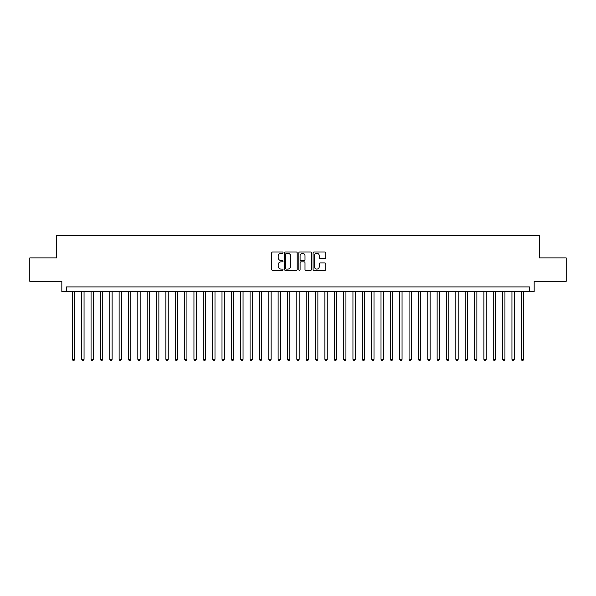 <?xml version="1.0" encoding="UTF-8"?>
<svg xmlns="http://www.w3.org/2000/svg" width="596" height="596" viewBox="0 0 596 596"><rect width="100%" height="100%" fill="white"/><g stroke="black" fill="none" stroke-linecap="round" stroke-linejoin="round"><path stroke-width="0.89" d="M283.033 252.659A0.641 0.641 0 0 0 282.392 252.019L272.64 252.019A0.916 0.916 0 0 0 271.724 252.935L271.724 269.459A0.916 0.916 0 0 0 272.64 270.375L282.392 270.375A0.641 0.641 0 0 0 283.033 269.735A0.641 0.641 0 0 0 282.392 269.094L281.133 269.094A2.935 2.935 0 0 1 278.19 266.151L278.19 264.773A2.935 2.935 0 0 1 281.133 261.838L282.392 261.838A0.641 0.641 0 0 0 283.033 261.197A0.641 0.641 0 0 0 282.392 260.556L281.133 260.556A2.935 2.935 0 0 1 278.19 257.614L278.19 256.235A2.935 2.935 0 0 1 281.133 253.3L282.392 253.3A0.641 0.641 0 0 0 283.033 252.659M324.827 258.485A0.916 0.916 0 0 0 325.751 257.569L325.751 252.935A0.916 0.916 0 0 0 324.827 252.019L313.995 252.019A0.916 0.916 0 0 0 313.079 252.935L313.079 269.459A0.916 0.916 0 0 0 313.995 270.375L324.827 270.375A0.916 0.916 0 0 0 325.751 269.459L325.751 263.857A0.916 0.916 0 0 0 324.827 262.94L320.194 262.94A0.916 0.916 0 0 0 319.277 263.857L319.277 266.635A2.458 2.458 0 0 1 316.819 269.094A2.458 2.458 0 0 1 314.368 266.635L314.368 255.758A2.458 2.458 0 0 1 316.819 253.3A2.458 2.458 0 0 1 319.277 255.758L319.277 257.569A0.916 0.916 0 0 0 320.194 258.485L324.827 258.485M529.486 291.593L534.165 291.593L534.165 281.305L566.2 281.305L566.2 257.919L539.313 257.919L539.313 235.472L56.687 235.472L56.687 257.919L29.8 257.919L29.8 281.305L61.835 281.305L61.835 291.593L529.486 291.593L529.486 286.914L66.514 286.914L66.514 291.593M297.195 252.935A0.916 0.916 0 0 0 296.279 252.019L285.447 252.019A0.916 0.916 0 0 0 284.53 252.935L284.53 269.459A0.916 0.916 0 0 0 285.447 270.375L296.279 270.375A0.916 0.916 0 0 0 297.195 269.459L297.195 252.935M299.721 252.019L310.553 252.019A0.916 0.916 0 0 1 311.47 252.935L311.47 269.459A0.916 0.916 0 0 1 310.553 270.375L305.919 270.375A0.916 0.916 0 0 1 305.003 269.459L305.003 262.754A0.916 0.916 0 0 0 304.079 261.838L301.01 261.838A0.916 0.916 0 0 0 300.086 262.754L300.086 269.735A0.641 0.641 0 0 1 299.445 270.375A0.641 0.641 0 0 1 298.805 269.735L298.805 252.935A0.916 0.916 0 0 1 299.721 252.019M286.452 253.3A0.641 0.641 0 0 0 285.812 253.941L285.812 268.446A0.641 0.641 0 0 0 286.452 269.094L287.786 269.094A2.935 2.935 0 0 0 290.721 266.151L290.721 256.235A2.935 2.935 0 0 0 287.786 253.3L286.452 253.3M305.003 255.803A2.458 2.458 0 0 0 302.545 253.345A2.458 2.458 0 0 0 300.086 255.803L300.086 259.632A0.916 0.916 0 0 0 301.01 260.556L304.079 260.556A0.916 0.916 0 0 0 305.003 259.632L305.003 255.803M72.354 291.593L72.354 359.306L74.694 359.306L74.694 291.593M74.694 359.306L73.993 360.528L73.055 360.528L72.354 359.306M81.712 291.593L81.712 359.306L84.051 359.306L84.051 291.593M84.051 359.306L83.343 360.528L82.412 360.528L81.712 359.306M91.061 291.593L91.061 359.306L93.401 359.306L93.401 291.593M93.401 359.306L92.7 360.528L91.762 360.528L91.061 359.306M100.419 291.593L100.419 359.306L102.758 359.306L102.758 291.593M102.758 359.306L102.05 360.528L101.119 360.528L100.419 359.306M109.768 291.593L109.768 359.306L112.108 359.306L112.108 291.593M112.108 359.306L111.407 360.528L110.469 360.528L109.768 359.306M119.126 291.593L119.126 359.306L121.457 359.306L121.457 291.593M121.457 359.306L120.757 360.528L119.826 360.528L119.126 359.306M128.475 291.593L128.475 359.306L130.815 359.306L130.815 291.593M130.815 359.306L130.114 360.528L129.176 360.528L128.475 359.306M137.825 291.593L137.825 359.306L140.164 359.306L140.164 291.593M140.164 359.306L139.464 360.528L138.533 360.528L137.825 359.306M147.182 291.593L147.182 359.306L149.522 359.306L149.522 291.593M149.522 359.306L148.821 360.528L147.882 360.528L147.182 359.306M156.532 291.593L156.532 359.306L158.871 359.306L158.871 291.593M158.871 359.306L158.171 360.528L157.232 360.528L156.532 359.306M165.889 291.593L165.889 359.306L168.228 359.306L168.228 291.593M168.228 359.306L167.521 360.528L166.589 360.528L165.889 359.306M175.239 291.593L175.239 359.306L177.578 359.306L177.578 291.593M177.578 359.306L176.878 360.528L175.939 360.528L175.239 359.306M184.596 291.593L184.596 359.306L186.935 359.306L186.935 291.593M186.935 359.306L186.228 360.528L185.296 360.528L184.596 359.306M193.946 291.593L193.946 359.306L196.285 359.306L196.285 291.593M196.285 359.306L195.585 360.528L194.646 360.528L193.946 359.306M203.303 291.593L203.303 359.306L205.635 359.306L205.635 291.593M205.635 359.306L204.935 360.528L204.003 360.528L203.303 359.306M212.653 291.593L212.653 359.306L214.992 359.306L214.992 291.593M214.992 359.306L214.292 360.528L213.353 360.528L212.653 359.306M222.003 291.593L222.003 359.306L224.342 359.306L224.342 291.593M224.342 359.306L223.642 360.528L222.71 360.528L222.003 359.306M231.36 291.593L231.36 359.306L233.699 359.306L233.699 291.593M233.699 359.306L232.999 360.528L232.06 360.528L231.36 359.306M240.71 291.593L240.71 359.306L243.049 359.306L243.049 291.593M243.049 359.306L242.349 360.528L241.417 360.528L240.71 359.306M250.067 291.593L250.067 359.306L252.406 359.306L252.406 291.593M252.406 359.306L251.706 360.528L250.767 360.528L250.067 359.306M259.416 291.593L259.416 359.306L261.756 359.306L261.756 291.593M261.756 359.306L261.055 360.528L260.117 360.528L259.416 359.306M268.774 291.593L268.774 359.306L271.113 359.306L271.113 291.593M271.113 359.306L270.405 360.528L269.474 360.528L268.774 359.306M278.123 291.593L278.123 359.306L280.463 359.306L280.463 291.593M280.463 359.306L279.762 360.528L278.824 360.528L278.123 359.306M287.481 291.593L287.481 359.306L289.812 359.306L289.812 291.593M289.812 359.306L289.112 360.528L288.181 360.528L287.481 359.306M296.83 291.593L296.83 359.306L299.17 359.306L299.17 291.593M299.17 359.306L298.469 360.528L297.531 360.528L296.83 359.306M306.188 291.593L306.188 359.306L308.519 359.306L308.519 291.593M308.519 359.306L307.819 360.528L306.888 360.528L306.188 359.306M315.537 291.593L315.537 359.306L317.877 359.306L317.877 291.593M317.877 359.306L317.176 360.528L316.238 360.528L315.537 359.306M324.887 291.593L324.887 359.306L327.226 359.306L327.226 291.593M327.226 359.306L326.526 360.528L325.595 360.528L324.887 359.306M334.244 291.593L334.244 359.306L336.584 359.306L336.584 291.593M336.584 359.306L335.883 360.528L334.945 360.528L334.244 359.306M343.594 291.593L343.594 359.306L345.933 359.306L345.933 291.593M345.933 359.306L345.233 360.528L344.294 360.528L343.594 359.306M352.951 291.593L352.951 359.306L355.291 359.306L355.291 291.593M355.291 359.306L354.583 360.528L353.651 360.528L352.951 359.306M362.301 291.593L362.301 359.306L364.64 359.306L364.64 291.593M364.64 359.306L363.94 360.528L363.001 360.528L362.301 359.306M371.658 291.593L371.658 359.306L373.997 359.306L373.997 291.593M373.997 359.306L373.29 360.528L372.358 360.528L371.658 359.306M381.008 291.593L381.008 359.306L383.347 359.306L383.347 291.593M383.347 359.306L382.647 360.528L381.708 360.528L381.008 359.306M390.365 291.593L390.365 359.306L392.697 359.306L392.697 291.593M392.697 359.306L391.997 360.528L391.065 360.528L390.365 359.306M399.715 291.593L399.715 359.306L402.054 359.306L402.054 291.593M402.054 359.306L401.354 360.528L400.415 360.528L399.715 359.306M409.065 291.593L409.065 359.306L411.404 359.306L411.404 291.593M411.404 359.306L410.704 360.528L409.772 360.528L409.065 359.306M418.422 291.593L418.422 359.306L420.761 359.306L420.761 291.593M420.761 359.306L420.061 360.528L419.122 360.528L418.422 359.306M427.772 291.593L427.772 359.306L430.111 359.306L430.111 291.593M430.111 359.306L429.411 360.528L428.479 360.528L427.772 359.306M437.129 291.593L437.129 359.306L439.468 359.306L439.468 291.593M439.468 359.306L438.768 360.528L437.829 360.528L437.129 359.306M446.478 291.593L446.478 359.306L448.818 359.306L448.818 291.593M448.818 359.306L448.118 360.528L447.179 360.528L446.478 359.306M455.836 291.593L455.836 359.306L458.175 359.306L458.175 291.593M458.175 359.306L457.467 360.528L456.536 360.528L455.836 359.306M465.185 291.593L465.185 359.306L467.525 359.306L467.525 291.593M467.525 359.306L466.824 360.528L465.886 360.528L465.185 359.306M474.543 291.593L474.543 359.306L476.875 359.306L476.875 291.593M476.875 359.306L476.174 360.528L475.243 360.528L474.543 359.306M483.892 291.593L483.892 359.306L486.232 359.306L486.232 291.593M486.232 359.306L485.531 360.528L484.593 360.528L483.892 359.306M493.242 291.593L493.242 359.306L495.581 359.306L495.581 291.593M495.581 359.306L494.881 360.528L493.95 360.528L493.242 359.306M502.599 291.593L502.599 359.306L504.939 359.306L504.939 291.593M504.939 359.306L504.238 360.528L503.3 360.528L502.599 359.306M511.949 291.593L511.949 359.306L514.288 359.306L514.288 291.593M514.288 359.306L513.588 360.528L512.657 360.528L511.949 359.306M521.306 291.593L521.306 359.306L523.646 359.306L523.646 291.593M523.646 359.306L522.945 360.528L522.007 360.528L521.306 359.306"/></g></svg>
